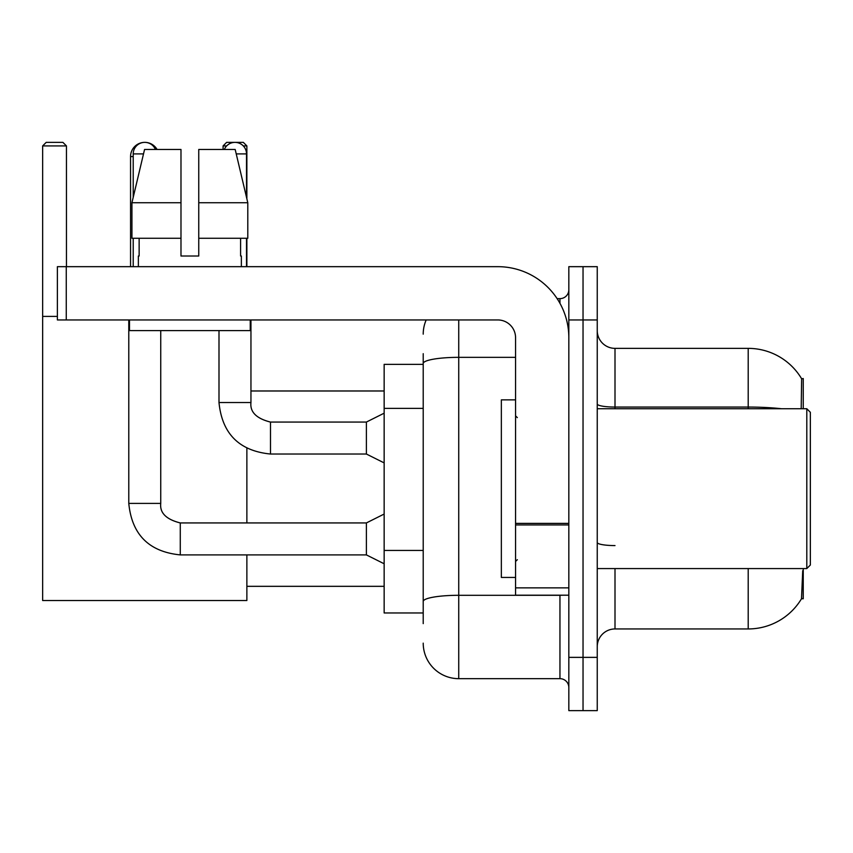 <?xml version="1.0" encoding="UTF-8"?>
<svg xmlns="http://www.w3.org/2000/svg" width="853" height="853" viewBox="0 0 853 853"><rect width="100%" height="100%" fill="white"/><g stroke="black" fill="none" stroke-linecap="round" stroke-linejoin="round"><path stroke-width="1.28" d="M803.249 408.736L803.249 378.551L801.628 378.775A62.152 62.152 0 0 0 748.198 348.365A62.152 62.152 0 0 1 801.5 378.551A62.152 62.152 0 0 0 748.198 348.365L615.002 348.365A17.764 17.764 0 0 1 597.249 330.601A17.764 17.764 0 0 0 615.002 348.365L615.002 408.736M803.249 568.567L803.249 598.753L801.5 598.753L802.726 570.7M423.216 397.711L423.216 353.686L423.216 364.348L384.149 364.348L384.149 612.966L423.216 612.966M597.249 646.702A17.764 17.764 0 0 1 615.002 628.949L748.198 628.949L748.198 568.567M801.809 598.23A62.152 62.152 0 0 1 748.198 628.949M583.036 657.364L583.036 710.634L597.249 710.634L597.249 657.364L583.036 657.364L583.036 710.634L568.834 710.634L568.834 657.364L583.036 657.364L583.036 319.95L583.036 657.364M568.834 657.364L568.834 266.669L583.036 266.669L583.036 319.95L583.036 266.669L597.249 266.669L597.249 657.364M801.202 408.736L801.628 378.775A62.152 62.152 0 0 0 748.198 348.365L748.198 407.062L615.002 407.062A17.764 3.081 0 0 1 597.249 403.981M423.216 623.618L423.216 353.686M458.733 319.95L458.733 678.668L559.952 678.668L559.952 595.202M557.126 298.635L559.952 298.635A8.882 8.882 0 0 0 568.834 289.764M423.216 607.635L423.216 561.093M568.834 687.55A8.882 8.882 0 0 0 559.952 678.668M423.216 334.152A35.517 35.517 0 0 1 426.18 319.95M458.733 678.668A35.517 35.517 0 0 1 423.216 643.151M198.749 256.017L180.985 256.017L198.749 256.017L180.985 256.017L198.749 256.017L198.749 149.467L235.183 149.467L247.796 202.747L247.796 238.264L198.749 238.264M226.642 145.916L223.081 145.916L226.631 142.366L243.318 142.366L246.869 145.916L246.869 198.834L247.796 202.747L198.749 202.747M130.552 266.669L130.552 156.568A14.202 14.202 0 0 1 144.765 142.366A11.547 11.547 0 0 1 155.417 149.467M157.069 149.467A14.202 14.202 0 0 0 144.765 142.366A11.547 11.547 0 0 0 133.217 153.903L133.217 197.331M246.869 554.898L246.869 600.533L42.65 600.533L42.65 145.916L46.201 142.366L62.898 142.366L66.449 145.916L42.65 145.916M66.449 266.669L66.449 145.916M42.65 316.399L57.386 316.399M246.869 522.932L246.869 448.294M246.869 238.264L246.869 266.669M246.869 145.916L243.308 145.916M223.081 145.916L223.081 149.467M384.149 563.769L366.385 554.898L366.385 522.932L384.149 514.05M128.782 319.95L128.782 503.398L160.748 503.398L160.748 330.601M133.217 238.264L133.217 266.669M224.318 149.467A11.547 11.547 0 0 1 246.517 153.903L246.517 197.331M384.149 462.902L366.385 454.031L366.385 422.064L384.149 413.183M218.997 330.601L218.997 402.531L250.953 402.531L250.953 319.95M246.517 238.264L246.517 266.669M568.834 595.202L515.564 595.202L515.564 523.39L568.834 523.39M568.834 337.703A71.034 71.034 0 0 0 497.8 266.669L66.267 266.669L66.267 319.95L497.8 319.95A17.764 17.764 0 0 1 515.564 337.703L515.564 523.39M66.267 319.95L57.386 319.95L57.386 266.669L66.267 266.669M180.985 202.747L180.985 238.264L180.985 202.747L131.938 202.747L144.562 149.467L180.985 149.467L180.985 256.017M138.367 256.017L139.135 256.017L138.367 256.017L138.367 266.669M241.367 256.017L240.599 256.017L241.367 256.017L241.367 266.669M240.599 238.264L240.599 256.017M139.135 256.017L139.135 238.264M129.485 319.95L129.485 330.601L250.249 330.601L250.249 319.95M180.985 238.264L131.938 238.264L131.938 202.747L144.562 149.467M247.796 238.264L247.796 202.747L235.183 149.467M806.799 408.736L810.35 412.298L810.35 565.017L806.799 568.567L806.799 408.736L597.249 408.736M515.564 399.865L501.351 399.865L501.351 577.449L515.564 577.449M423.216 408.374L384.149 408.374M423.216 550.441L384.149 550.441M615.002 568.567L615.002 628.949M781.497 408.736A62.152 10.79 180 0 0 748.198 407.062L748.198 408.736M597.249 319.95L568.834 319.95M615.002 545.579A17.764 3.081 0 0 1 597.249 542.497M563.044 595.202A8.882 1.546 0 0 1 559.952 595.298L458.733 595.298A35.517 6.163 180 0 0 423.216 601.472M423.216 363.506A35.517 6.163 180 0 1 458.733 357.343L515.564 357.343M559.952 303.316L559.952 298.635M133.217 156.568L130.552 156.568M366.385 554.898L180.282 554.898C149.03 551.806 131.863 534.639 128.782 503.398C131.863 534.639 149.03 551.806 180.282 554.898L180.282 522.964C166.186 519.381 159.671 512.866 160.748 503.398C159.671 512.866 166.186 519.381 180.282 522.932C166.186 519.381 159.671 512.866 160.748 503.398M133.217 153.903L143.507 153.903M366.385 454.031L270.486 454.031C239.245 450.938 222.079 433.772 218.997 402.531C222.079 433.772 239.245 450.938 270.486 454.031L270.486 422.096C256.39 418.514 249.886 411.999 250.953 402.531C249.886 411.999 256.39 418.514 270.486 422.064L366.385 422.064M236.238 153.903L246.517 153.903M568.834 524.936L515.564 524.936M515.564 587.866L568.834 587.866M246.869 586.331L384.149 586.331M250.953 390.983L384.149 390.983M366.385 522.932L180.282 522.932M128.782 503.398C131.863 534.639 149.03 551.806 180.282 554.898M597.249 568.567L806.799 568.567M517.334 417.618L515.564 415.848M517.334 559.685L515.564 561.466"/></g></svg>
